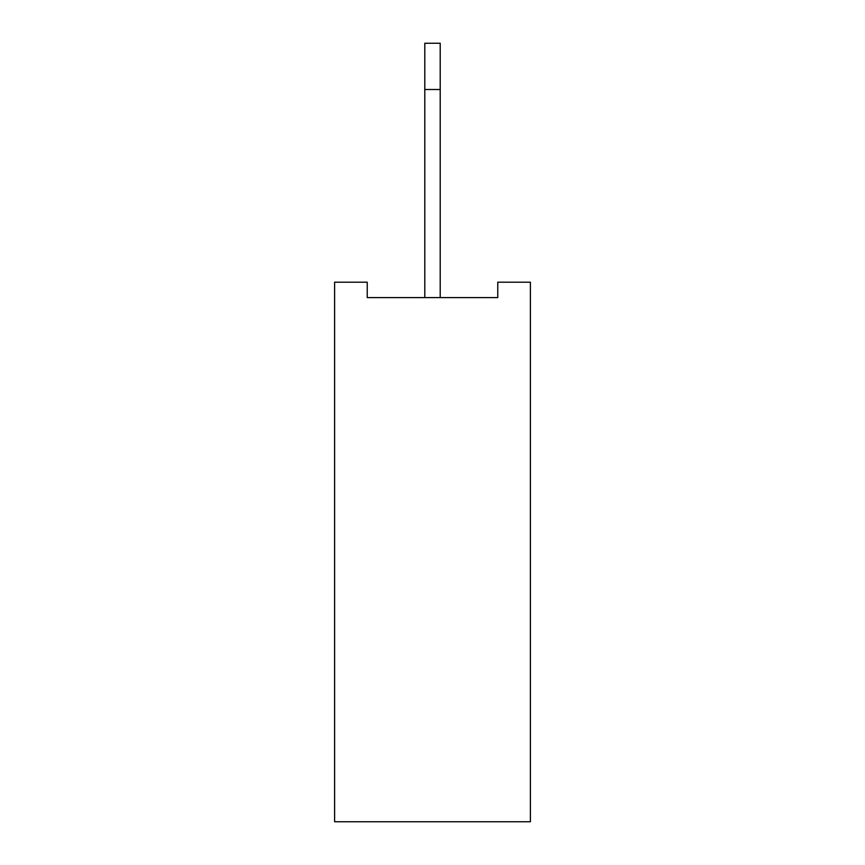<?xml version="1.0" encoding="UTF-8"?>
<svg xmlns="http://www.w3.org/2000/svg" width="865" height="865" viewBox="0 0 865 865"><rect width="100%" height="100%" fill="white"/><g stroke="black" fill="none" stroke-linecap="round" stroke-linejoin="round"><path stroke-width="1.3" d="M530.386 282.195L530.386 821.75L334.614 821.75L334.614 282.195L367.236 282.195L367.236 297.614L497.764 297.614L497.764 282.195L530.386 282.195M424.791 297.614L424.791 43.25L440.209 43.25L440.209 297.614M424.791 89.495L440.209 89.495"/></g></svg>
